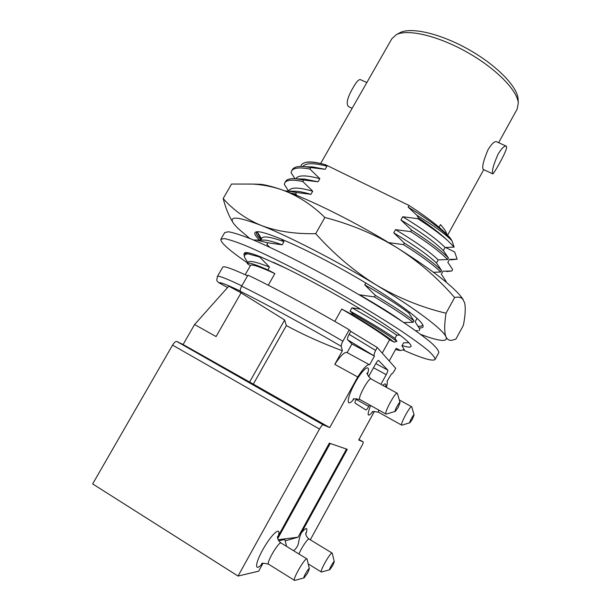 <?xml version="1.0" encoding="UTF-8"?>
<svg xmlns="http://www.w3.org/2000/svg" width="611" height="611" viewBox="0 0 611 611"><rect width="100%" height="100%" fill="white"/><g stroke="black" fill="none" stroke-linecap="round" stroke-linejoin="round"><path stroke-width="0.92" d="M446.61 271.536L451.85 270.986L442.96 271.215L441.325 274.171L446.122 281.411L445.847 281.908M445.488 247.455L454.699 252.015L457.135 259.179L449.459 259.392L447.832 262.348L452.636 269.543L451.85 270.986M267.878 269.879L269.482 267.068C256.421 261.943 249.273 260.332 248.035 262.234L247.264 263.593C248.127 262.142 255.001 264.242 267.878 269.879L274.874 273.591C259.66 266.648 251.533 263.937 250.495 265.464L245.194 274.729M247.264 263.593L250.365 265.693M244.56 257.338L243.926 254.077C244.293 253.428 245.675 253.351 248.058 253.84C245.179 254.061 244.01 255.23 244.56 257.338L247.814 262.631M395.485 349.607L400.51 350.554L404.268 349.507L401.923 345.811L403.581 342.802L408.919 342.74M447.313 240.222C440.141 233.509 430.511 226.024 418.398 217.776L416.794 215.202C433.703 225.612 445.434 234.135 451.995 240.795L454.141 247.104L447.313 240.222C439.813 233.708 429.999 226.536 417.886 218.707L418.398 217.776M447.611 259.538C440.203 251.946 427.891 242.651 410.691 231.645L411.562 230.072C428.754 241.085 441.05 250.403 448.443 258.025L447.611 259.538L438.209 259.896C429.579 251.625 415.358 241.536 395.538 229.644L393.744 232.867L404.345 243.048C421.628 253.962 434.039 263.112 441.577 270.505L440.745 272.017C433.191 264.662 420.765 255.528 403.474 244.621L404.345 243.048M310.778 167.574L325.182 169.308L312.939 166.956L304.82 166.673L310.778 167.574L309.914 169.079C299.665 167.101 293.555 167.735 291.584 170.973L291.05 172.638L294.998 178.74M304.82 166.673C298.084 166.009 293.952 166.963 292.409 169.537L291.584 170.973M303.659 180.024L318.064 181.803L304.752 179.107L296.518 178.855L303.659 180.024L302.796 181.536C292.638 179.367 286.635 179.794 284.787 182.826L284.306 184.392L288.606 191.075M296.518 178.855C290.592 178.297 286.956 179.138 285.612 181.383L284.787 182.826M296.526 192.503L310.923 194.329C305.095 192.641 300.345 191.617 296.671 191.274L288.323 191.067L296.526 192.503L295.655 194.023L290.523 192.977M288.323 191.067L285.016 190.915M417.901 330.681L415.633 330.719M416.771 318.812L415.129 321.806L419.879 329.207L419.085 330.658M413.082 322.303C404.94 315.879 392.041 307.417 374.39 296.915L375.276 295.319C392.919 305.836 405.803 314.314 413.922 320.767L413.082 322.303L403.665 322.555M267.778 242.796L282.167 244.805C274.484 242.032 268.771 240.467 265.044 240.1L256.36 240.031L267.778 242.796L266.9 244.331L269.543 247.134M256.36 240.031L253.489 240.008M285.864 268.214L259.927 256.551L259.667 257.002L248.058 253.84M259.927 256.551C250.632 252.939 245.5 251.763 244.537 253.023L243.926 254.077M301.002 165.871C301.544 164.046 303.247 162.877 306.119 162.373C310.251 161.655 316.666 162.45 325.365 164.749L325.518 164.741C317.094 162.373 310.915 161.51 306.989 162.159L305.721 162.45M451.995 240.795L450.246 238.053C442.372 229.018 428.632 218.165 409.026 205.472L325.518 164.741M457.135 259.179L450.727 259.881M282.167 244.805L283.97 241.635L281.251 239.008M297.221 195.642L295.655 194.023M310.923 194.329L312.71 191.197L302.796 181.536M318.064 181.803L319.843 178.679L309.914 169.079M325.182 169.308L326.954 166.192L325.365 164.749M409.026 205.472L408.117 207.106L416.794 215.202M417.886 218.707L402.733 216.752L400.938 219.968L411.562 230.072M410.691 231.645L395.538 229.644M403.474 244.621L388.688 242.628M365.783 282.977L364.736 284.856L375.276 295.319M374.39 296.915L359.199 294.769M360.582 309.189L351.936 307.791L350.103 311.075L353.028 313.901L350.92 313.909L341.74 309.044L334.828 321.417M274.874 273.591L268.267 285.2M269.482 267.068L259.667 257.002M402.878 349.897C422.125 358.405 432.863 361.59 435.101 359.467L438.79 352.707C438.912 350.874 436.491 347.636 431.519 343.008C425.042 337.585 416.122 330.986 404.765 323.204C385.648 310.518 363.24 296.893 337.539 282.328C303.85 263.517 271.337 247.34 250.021 238.58C240.306 234.807 233.081 232.531 228.331 231.76L224.726 232.577L220.876 239.245C220.266 242.414 229.171 250.327 247.608 262.99M435.101 359.467C435.162 357.748 432.68 354.624 427.639 350.103C421.094 344.787 412.112 338.28 400.701 330.582C381.501 318.003 359.039 304.431 333.316 289.866C299.596 271.024 267.129 254.711 245.912 245.752C236.243 241.872 229.072 239.489 224.39 238.603L220.876 239.245M283.649 267.221L273.17 262.218C297.694 273.308 336.363 294.219 365.79 312.374C383.578 323.356 396.379 332.048 404.192 338.456C409.332 342.718 411.593 345.414 410.974 346.544L410.08 347.063C408.667 347.3 406.01 346.781 402.091 345.505M389.222 360.979L396.218 348.27L400.51 350.554M261.424 238.855L259.469 236.503L257.827 232.791L261.516 238.695M419.001 327.824C422.476 328.191 423.767 327.282 422.85 325.083C420.162 318.003 386.244 294.013 344.214 270.444C302.201 246.852 264.051 230.393 256.605 231.79C253.435 232.356 254.405 235.113 259.522 240.054M418 326.266L421.529 326.198L422.705 324.777M256.948 231.76L256.292 233.249C256.528 234.693 258.086 236.816 260.981 239.627M353.028 313.901C373.046 325.48 387.672 334.629 396.906 341.366L394.126 342.145C385.167 335.195 370.77 325.785 350.92 313.909M448.443 258.025L443.349 250.571L445.06 247.47L454.141 247.104M441.577 270.505L436.491 263.005L438.209 259.896M433.497 272.285L440.745 272.017M413.922 320.767L408.881 313.099L409.469 312.022M396.906 341.366L394.958 338.357L396.699 335.187L399.945 335.111M394.126 342.145L389.612 339.747L382.234 353.12M446.832 234.38C446.343 231.905 444.22 228.659 440.478 224.619L439.042 227.223M374.352 356.037C373.711 355.419 374.131 353.555 375.628 350.439L349.095 334.332C347.613 337.188 347.132 339.013 347.644 339.8L351.928 343.978L374.428 356.121L347.644 339.8M386.373 387.313C387.405 384.075 387.611 382.119 386.984 381.432L391.506 373.863C392.025 374.047 392.957 373.038 394.301 370.839L395.707 368.28L377.247 347.506L350.745 331.361L349.24 329.787C314.634 309.41 273.575 287.307 247.959 275.141L241.643 286.185C240.413 288.529 240.001 290.248 240.398 291.355L241.062 292.86L216.08 336.577L194.588 324.525L183.094 344.535L176.808 341.473C175.617 341.266 174.196 342.481 172.554 345.108L92.651 483.927L238.038 576.051L258.644 571.186L263.005 563.273M310.296 539.803L361.788 445.908C362.987 443.632 363.453 442.295 363.186 441.898L358.71 439.989L374.421 411.386M380.905 384.319L386.213 374.658C387.496 372.229 388.031 370.709 387.802 370.09L378.507 360.414C377.896 360.444 376.911 361.651 375.559 364.011L368.548 376.704M356.473 398.609C355.205 401.076 354.747 402.565 355.075 403.061L365.897 409.989C366.478 409.928 367.425 408.736 368.746 406.422L369.563 404.933M420.689 334.393C429.877 337.891 436.758 339.876 441.325 340.342C445.534 340.732 447.084 339.571 445.977 336.852C443.334 329.787 416.389 309.227 376.239 284.947C398.219 297.916 421.483 307.348 446.022 313.229C444.266 324.785 444.25 332.651 445.977 336.852C447.328 339.647 449.421 340.77 452.255 340.205L455.905 339.074L463.352 325.403C465.353 315.375 465.765 307.814 464.597 302.72L462.642 298.985C460.847 297.175 458.174 296.694 454.615 297.526C437.598 277.944 418.382 261.34 396.967 247.699C357.618 223.13 309.479 199.11 281.48 189.67C272.254 186.576 262.722 184.713 252.885 184.079L231.554 184.048L223.175 198.514C233.295 210.085 245.905 219.036 261.012 225.36C236.961 216.218 227.941 215.759 233.952 223.97L237.656 228.124L249.792 238.489M463.207 299.657L461.305 296.923C452.102 285.36 430.656 268.955 396.967 247.699C375.276 234.464 351.241 224.39 324.869 217.47C311.45 204.395 296.992 195.13 281.48 189.67C272.628 186.645 265.67 184.85 260.607 184.293L255.879 184.163M232.654 221.885C228.82 215.889 225.665 208.099 223.175 198.514M315.681 233.685C334.347 254.459 354.533 271.551 376.239 284.947C336.447 260.752 288.43 236.052 261.012 225.36C276.393 231.286 294.617 234.059 315.681 233.685L324.869 217.47M293.586 550.71C296.282 548.541 297.916 545.974 298.504 543.011C299.153 538.826 300.108 535.442 301.368 532.845L347.277 449.345L329.337 443.151L277.524 537.298M332.781 565.45L334.293 561.692C333.973 560.463 328.367 570.407 329.749 569.765L332.781 565.45M332.285 553.345L332.109 553.062C330.574 551.916 319.286 571.873 321.394 572.033L329.696 569.773M347.04 352.578L369.265 364.645C367.028 364.416 363.186 368.532 357.733 376.972L329.726 427.608L323.104 424.782C322.318 424.828 321.103 426.257 319.477 429.067L238.038 576.051M349.095 334.332L350.745 331.361M241.062 292.86L284.657 319.973L286.353 325.579C303.85 334.996 322.524 343.39 342.359 350.76L341.259 346.33C341.091 345.284 341.633 343.581 342.886 341.198L349.24 329.787M342.359 350.76L334.782 364.377C340.296 356.053 344.276 352.066 346.727 352.41M347.124 352.623L351.928 343.978M389.612 339.747C379.546 332.079 363.591 321.844 341.74 309.044M247.57 275.828C231.897 268.611 223.626 265.716 222.771 267.152L217.379 276.523C218.104 275.324 226.253 278.44 241.826 285.864M369.265 364.645L369.609 364.851L374.428 356.121M357.733 376.972L334.782 364.377M377.247 347.506L375.628 350.439M240.314 291.096C226.673 284.566 219.601 281.831 219.097 282.893L227.59 287.506M241.04 292.814L228.781 286.169L194.588 324.525M219.097 282.893C217.447 281.679 216.691 280.693 216.829 279.922L217.379 276.523M286.353 325.579L253.321 384.128L183.094 344.535M284.657 319.973L249.448 382.31M352.15 108.3L348.499 106.597C345.841 103.824 347.369 97.516 353.082 87.678C356.205 82.095 358.604 79.392 360.291 79.575L360.521 79.682M498.622 142.684L517.189 109.033L518.296 103.022C517.418 90.329 495.758 68.249 466.781 52.027C437.835 35.743 407.713 28.763 396.417 34.628L391.865 38.699L320.66 163.473M492.687 173.829L483.186 169.392C481.827 167.162 483.446 160.601 488.036 149.718C491.55 144.02 494.314 141.324 496.331 141.637L496.544 141.729M518.143 99.891L518.09 98.806C517.227 86.388 496.3 64.98 468.309 49.308C440.348 33.582 411.172 26.876 400.121 32.604L399.174 33.124M329.726 427.608L253.321 384.128M397.517 393.66L397.242 393.255C395.18 391.995 383.433 413.953 386.099 414.113L395.248 411.409M398.173 407.43L400.045 402.534C399.541 401.053 393.583 412.211 395.317 411.386L398.173 407.43M307.18 559.325L306.928 558.912C304.942 557.499 291.943 580.152 294.601 580.435L304.049 577.884M307.692 572.935L309.342 568.726C308.914 567.161 302.338 578.67 304.118 577.861L307.692 572.935M411.806 407.002L411.615 406.727C410.034 405.681 399.647 425.088 401.755 425.164L409.851 422.781M412.394 419.215L414.098 414.93C413.723 413.762 408.553 423.431 409.897 422.774L412.394 419.215M286.567 546.394L284.833 539.421L278.776 540.827M285.192 540.834L298.031 537.214L346.498 449.07M278.142 539.704L298.031 537.214M277.738 538.581L330.245 443.464M498.003 154.3C493.291 165.169 491.557 171.691 492.802 173.883C493.543 174.349 509.887 146.556 506.053 146.067C504.174 145.823 501.494 148.565 498.003 154.3M454.615 297.526L446.022 313.229M408.881 313.099C399.602 305.859 384.884 296.45 364.736 284.856M257.17 231.745L258.476 234.945M283.97 241.635C270.719 236.931 263.333 235.777 261.806 238.183L260.729 240.062M265.044 240.1L262.318 240.077M394.958 338.357C385.365 331.613 370.419 322.524 350.103 311.075M396.699 335.187C387.153 328.39 372.229 319.255 351.936 307.791M402.596 321.76C393.072 314.741 378.621 305.714 359.26 294.67M436.491 263.005C427.83 254.795 413.578 244.751 393.744 232.867M443.349 250.571C434.833 242.124 420.696 231.92 400.938 219.968M445.06 247.47C436.582 238.954 422.476 228.72 402.733 216.752M450.185 238.175C441.822 229.484 427.799 219.128 408.117 207.106M296.671 191.274L292.631 191.174M312.71 191.197C299.077 187.317 291.21 187.073 289.118 190.472L288.774 191.075M304.752 179.107L300.368 178.977M319.843 178.679C306.119 174.998 298.137 174.983 295.907 178.626L295.808 178.794M312.939 166.956L308.15 166.788M326.954 166.192C313.504 162.809 305.469 162.916 302.857 166.513M356.076 399.38L368.746 406.422M373.497 367.753L386.213 374.658M375.796 363.591L387.802 370.09M309.135 539.101L309.044 539.047C307.921 538.169 301.276 547.983 298.955 554.009M319.477 429.067L172.554 345.108M176.808 341.473L323.104 424.782L176.831 341.48M363.186 441.898L358.978 439.508M341.259 346.33C306.768 326.213 265.426 303.713 240.398 291.355M342.886 341.198C308.158 320.928 267.122 298.664 241.643 286.185M367.432 374.276C371.389 362.354 363.148 367.914 354.792 383.349C346.33 398.746 346.07 408.805 353.983 398.975M385.64 386.916C386.32 383.479 385.388 382.975 382.86 385.388M370.617 405.521C366.715 415.61 367.425 417.71 372.741 411.814M278.456 535.305C281.159 525.704 271.681 533.945 263.204 548.984C254.596 564.045 254.451 572.881 262.554 563.411M305.828 534.113C308.097 527.156 306.607 526.728 301.368 532.845M371.16 378.988L371.022 378.919C368.593 377.453 356.923 399.22 359.948 399.594L385.984 414.052M281.159 543.072L281.029 542.996C278.685 541.361 265.648 563.739 268.664 564.251L294.494 580.366M378.53 409.912L378.507 412.242L401.671 425.119M306.989 162.159L306.119 162.373M461.305 296.923L462.649 298.985M260.607 184.293L252.885 184.079M334.293 561.692L332.254 553.23M332.109 553.062L309.044 539.047C304.996 536.007 305.813 532.273 305.836 532.983L305.798 533.25M321.317 571.98L308.242 563.93M447.596 235.159L483.744 169.652M400.121 32.604L396.417 34.628M518.09 98.806L518.296 103.022M397.242 393.255L371.022 378.919C367.585 375.154 366.348 373.145 367.318 372.893L367.295 373.268M359.81 399.518C354.938 398.639 352.715 398.578 353.143 399.334M400.045 402.534L397.471 393.484M306.928 558.912L281.029 542.996C276.791 539.841 277.493 535.893 277.562 536.557L277.524 536.901M268.535 564.174C263.593 563.075 261.317 562.937 261.699 563.754M309.342 568.726L307.142 559.149M378.415 412.188C373.764 411.417 371.648 411.402 372.068 412.158M411.615 406.727L399.319 399.976M414.098 414.93L411.776 406.88M360.291 79.575L366.837 82.561M496.331 141.637L506.053 146.075"/></g></svg>
